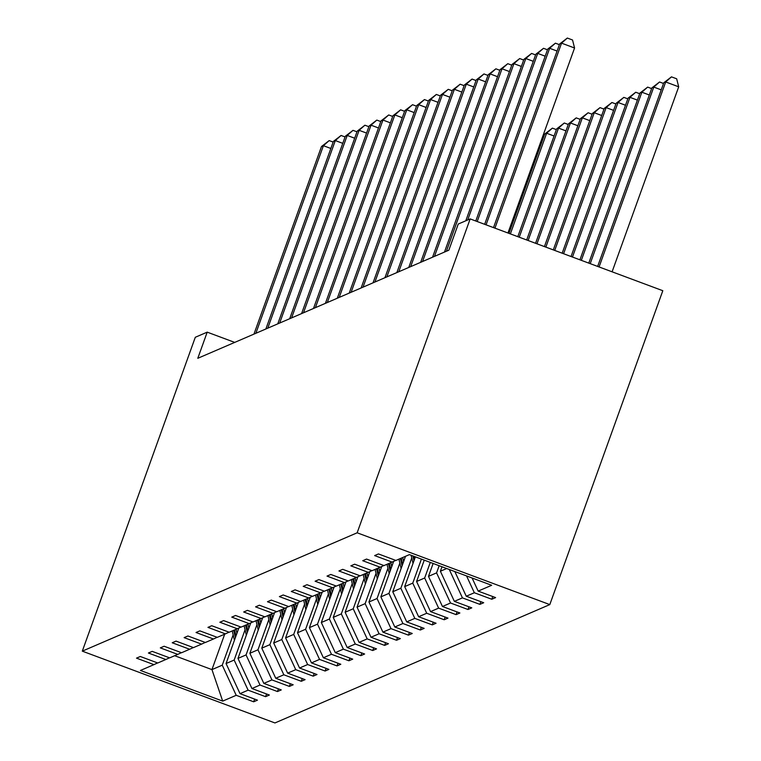 <?xml version="1.0" encoding="UTF-8"?>
<svg xmlns="http://www.w3.org/2000/svg" width="761" height="761" viewBox="0 0 761 761"><rect width="100%" height="100%" fill="white"/><g stroke="black" fill="none" stroke-linecap="round" stroke-linejoin="round"><path stroke-width="1.14" d="M357.156 532.795L470.165 218.911L662.812 290.712L549.803 604.595L274.949 722.95L82.302 651.15L357.156 532.795L549.803 604.595M472.086 577.989L478.165 591.107L495.611 597.604L491.796 599.249L492.767 596.548M224.704 634.16L211.948 669.613L222.25 665.181L236.205 695.297L222.697 701.119L140.433 670.46L153.941 664.638L136.495 658.141L140.309 656.496L157.755 662.993L165.85 659.511L148.405 653.014L152.219 651.368L169.665 657.865L177.751 654.384L160.314 647.887L164.129 646.241L181.575 652.738L189.66 649.257L172.214 642.76L176.038 641.114L193.475 647.611L201.57 644.129L184.124 637.632L187.938 635.987L205.384 642.484L213.48 639.002L196.034 632.505L199.848 630.859L217.294 637.357L225.38 633.875L207.943 627.378L211.758 625.732L229.194 632.229L237.289 628.748L219.843 622.241L223.667 620.605L241.104 627.102L249.199 623.62L231.753 617.114L235.568 615.478L253.013 621.975L261.109 618.493L243.663 611.987L247.477 610.351L264.923 616.848L273.009 613.366L255.572 606.859L259.387 605.223L276.823 611.72L284.918 608.239L267.472 601.732L271.296 600.096L288.733 606.593L296.828 603.112L279.382 596.605L283.197 594.969L300.643 601.466L308.728 597.984L291.292 591.478L295.106 589.842L312.552 596.339L320.638 592.857L303.201 586.351L307.016 584.714L324.452 591.211L332.547 587.73L315.102 581.223L318.916 579.587L336.362 586.084L344.457 582.603L327.011 576.096L330.826 574.46L348.272 580.957L356.357 577.475L338.921 570.969L342.735 569.333L360.181 575.83L368.267 572.348L350.831 565.842L354.645 564.196L372.081 570.702L380.177 567.221L362.731 560.714L366.545 559.069L383.991 565.575L392.086 562.094L374.64 555.587L378.455 553.941L395.901 560.448L409.408 554.626L491.673 585.285L478.165 591.107M466.55 575.925L474.35 592.752L491.796 599.249M474.35 592.752L466.255 596.234L483.701 602.731L479.887 604.377L480.857 601.675M449.285 569.494L462.441 597.88L479.887 604.377M462.441 597.88L454.355 601.361L471.791 607.858L467.977 609.504L468.947 606.802M433.133 563.473L428.491 576.362L436.576 572.881L450.541 603.007L467.977 609.504M450.541 603.007L442.445 606.488L459.891 612.986L456.067 614.631L457.047 611.93M424.257 560.163L416.581 581.49L424.667 578.008L438.631 608.134L456.067 614.631M438.631 608.134L430.536 611.616L447.982 618.113L444.167 619.758L445.137 617.057M415.392 556.852L404.671 586.617L412.766 583.135L426.721 613.261L444.167 619.758M426.721 613.261L418.626 616.743L436.072 623.24L432.258 624.886L433.228 622.184M405.527 556.301L392.762 591.744L400.857 588.263L414.812 618.389L432.258 624.886M414.812 618.389L406.726 621.87L424.162 628.367L420.348 630.013L421.328 627.311M393.646 561.361L380.861 596.871L388.947 593.39L402.911 623.516L420.348 630.013M402.911 623.516L394.816 626.997L412.262 633.494L408.438 635.14L409.418 632.439M381.737 566.488L368.952 602.008L377.037 598.517L391.002 628.643L408.438 635.14M391.002 628.643L382.907 632.125L400.353 638.622L396.538 640.267L397.508 637.566M369.827 571.625L357.042 607.135L365.137 603.644L379.092 633.77L396.538 640.267M379.092 633.77L371.007 637.252L388.443 643.749L384.628 645.395L385.599 642.693M357.917 576.752L345.133 612.263L353.228 608.771L367.183 638.898L384.628 645.395M367.183 638.898L359.097 642.379L376.533 648.876L372.719 650.522L373.699 647.82M346.017 581.88L333.232 617.39L341.318 613.899L355.282 644.025L372.719 650.522M355.282 644.025L347.187 647.506L364.633 654.003L360.819 655.649L361.789 652.948M334.108 587.007L321.323 622.517L329.408 619.026L343.373 649.152L360.819 655.649M343.373 649.152L335.278 652.634L352.724 659.14L348.909 660.776L349.879 658.075M322.198 592.134L309.413 627.644L317.508 624.153L331.463 654.279L348.909 660.776M331.463 654.279L323.377 657.761L340.814 664.267L336.999 665.904L337.97 663.202M310.288 597.261L297.503 632.772L305.599 629.28L319.553 659.407L336.999 665.904M319.553 659.407L311.468 662.888L328.904 669.395L325.09 671.031L326.069 668.329M298.388 602.389L285.603 637.899L293.689 634.408L307.653 664.534L325.09 671.031M307.653 664.534L299.558 668.015L317.004 674.522L313.19 676.158L314.16 673.456M286.478 607.516L273.694 643.026L281.789 639.535L295.744 669.661L313.19 676.158M295.744 669.661L287.648 673.143L305.094 679.649L301.28 681.285L302.25 678.584M274.569 612.643L261.784 648.153L269.879 644.662L283.834 674.788L301.28 681.285M283.834 674.788L275.748 678.27L293.185 684.776L289.37 686.412L290.341 683.711M262.659 617.77L249.874 653.28L257.969 649.789L271.924 679.915L289.37 686.412M271.924 679.915L263.839 683.397L281.285 689.904L277.461 691.54L278.44 688.838M250.759 622.898L237.974 658.408L246.06 654.926L260.024 685.043L277.461 691.54M260.024 685.043L251.929 688.524L269.375 695.031L265.56 696.667L266.531 693.965M238.849 628.025L226.065 663.535L234.16 660.053L248.115 690.17L265.56 696.667M248.115 690.17L240.019 693.652L257.465 700.158L253.651 701.794L254.621 699.093M236.205 695.297L253.651 701.794M234.721 342.402L207.211 332.148L197.793 358.298L448.838 250.198L458.255 224.038L470.165 218.911M395.749 560.391L392.086 562.094M454.821 571.549L466.255 596.234M383.839 565.518L380.177 567.221M441.998 566.774L440.391 571.235L446.697 568.524M440.391 571.235L454.355 601.361M371.929 570.645L368.267 572.348M439.154 565.718L436.576 572.881M428.491 576.362L442.445 606.488M360.029 575.773L356.357 577.475M430.288 562.408L424.667 578.008M416.581 581.49L430.536 611.616M348.119 580.9L344.457 582.603M421.413 559.107L412.766 583.135M404.671 586.617L418.626 616.743M336.21 586.027L332.547 587.73M411.758 557.984L400.857 588.263M392.762 591.744L406.726 621.87M324.3 591.154L320.638 592.857M399.848 563.111L388.947 593.39M380.861 596.871L394.816 626.997M312.4 596.282L308.728 597.984M387.939 568.239L377.037 598.517M368.952 602.008L382.907 632.125M300.49 601.409L296.828 603.112M376.039 573.366L365.137 603.644M357.042 607.135L371.007 637.252M288.581 606.536L284.918 608.239M364.129 578.493L353.228 608.771M345.133 612.263L359.097 642.379M276.671 611.663L273.009 613.366M352.219 583.62L341.318 613.899M333.232 617.39L347.187 647.506M264.771 616.79L261.109 618.493M340.31 588.748L329.408 619.026M321.323 622.517L335.278 652.634M252.861 621.918L249.199 623.62M328.41 593.875L317.508 624.153M309.413 627.644L323.377 657.761M240.952 627.045L237.289 628.748M316.5 599.002L305.599 629.28M297.503 632.772L311.468 662.888M229.042 632.172L225.38 633.875M304.59 604.129L293.689 634.408M285.603 637.899L299.558 668.015M217.142 637.299L213.48 639.002M292.69 609.257L281.789 639.535M273.694 643.026L287.648 673.143M205.232 642.427L201.57 644.129M280.78 614.384L269.879 644.662M261.784 648.153L275.748 678.27M193.323 647.554L189.66 649.257M268.871 619.511L257.969 649.789M249.874 653.28L263.839 683.397M181.413 652.681L177.751 654.384M256.961 624.638L246.06 654.926M237.974 658.408L251.929 688.524M169.513 657.808L165.85 659.511M245.061 629.766L234.16 660.053M226.065 663.535L240.019 693.652M157.603 662.936L153.941 664.638M207.211 332.148L195.301 337.275L82.302 651.15M233.151 634.893L222.25 665.181M174.659 655.716L211.948 669.613L222.697 701.119M330.854 148.471L323.406 145.693L255.867 333.289M321.494 146.521L329.19 140.595L323.406 145.693L321.494 146.521L253.955 334.117M329.19 140.595L333.156 142.079M236.966 633.257L236.034 629.29M234.426 640.315L232.219 630.936M236.005 635.939L234.578 629.908M233.665 630.308L235.387 637.632M342.764 143.344L335.316 140.566L267.777 328.162M333.404 141.394L341.09 135.468L335.316 140.566L333.404 141.394L265.865 328.99M341.09 135.468L345.066 136.951M354.664 138.217L347.216 135.439L279.677 323.035M345.313 136.267L352.999 130.34L347.216 135.439L345.313 136.267L277.775 323.863M352.999 130.34L356.976 131.824M248.876 628.129L247.943 624.163M246.336 635.188L244.119 625.808M247.905 630.812L246.488 624.781M245.575 625.181L247.296 632.505M260.776 623.002L259.843 619.035M258.236 630.06L256.029 620.681M259.815 625.685L258.398 619.654M257.484 620.053L259.206 627.378M366.574 133.089L359.125 130.312L291.587 317.908M357.223 131.139L364.909 125.213L359.125 130.312L357.223 131.139L289.684 318.735M364.909 125.213L368.876 126.697M272.685 617.875L271.753 613.908M270.145 624.933L267.939 615.554M271.725 620.557L270.307 614.527M269.384 614.926L271.116 622.251M378.483 127.962L371.035 125.184L303.496 312.781M369.123 126.012L376.819 120.086L371.035 125.184L369.123 126.012L301.584 313.608M376.819 120.086L380.785 121.57M284.595 612.748L283.663 608.781M282.055 619.806L279.848 610.417M283.625 615.43L282.207 609.399M281.294 609.799L283.016 617.123M390.393 122.835L382.945 120.057L315.406 307.653M381.033 120.885L388.719 114.959L382.945 120.057L381.033 120.885L313.494 308.481M388.719 114.959L392.695 116.443M296.505 607.62L295.563 603.654M293.965 614.669L291.748 605.29M295.534 610.303L294.117 604.272M293.204 604.672L294.926 611.996M402.293 117.708L394.845 114.93L327.306 302.526M392.942 115.758L400.628 109.831L394.845 114.93L392.942 115.758L325.404 303.354M400.628 109.831L404.595 111.315M308.405 602.493L307.473 598.527M305.865 609.542L303.658 600.163M307.444 605.166L306.027 599.145M305.104 599.544L306.835 606.869M414.203 112.58L406.755 109.803L339.216 297.399M404.842 110.63L412.538 104.704L406.755 109.803L404.842 110.63L337.304 298.226M412.538 104.704L416.505 106.188M320.314 597.366L319.382 593.399M317.775 604.415L315.568 595.035M319.354 600.039L317.936 594.018M317.014 594.417L318.745 601.742M426.112 107.453L418.664 104.676L351.125 292.272M416.752 105.503L424.448 99.577L418.664 104.676L416.752 105.503L349.213 293.099M424.448 99.577L428.414 101.061M332.224 592.239L331.292 588.272M329.684 599.288L327.477 589.908M331.254 594.912L329.836 588.89M328.923 589.29L330.645 596.605M438.022 102.326L430.574 99.548L363.035 287.144M428.662 100.376L436.348 94.45L430.574 99.548L428.662 100.376L361.123 287.972M436.348 94.45L440.324 95.934M449.922 97.199L442.474 94.421L374.935 282.017M440.571 95.249L448.258 89.322L442.474 94.421L440.571 95.249L373.033 282.845M448.258 89.322L452.224 90.806M461.832 92.071L454.384 89.294L386.845 276.89M452.472 90.121L460.167 84.195L454.384 89.294L452.472 90.121L384.933 277.717M460.167 84.195L464.134 85.679M473.742 86.944L466.293 84.167L398.754 271.763M464.381 84.994L472.077 79.068L466.293 84.167L464.381 84.994L396.842 272.59M472.077 79.068L476.044 80.552M485.651 81.817L478.203 79.039L410.664 266.635M476.291 79.867L483.977 73.941L478.203 79.039L476.291 79.867L408.752 267.463M483.977 73.941L487.953 75.425M497.551 76.69L490.103 73.912L422.564 261.508M488.201 74.74L495.887 68.813L490.103 73.912L488.201 74.74L420.662 262.326M495.887 68.813L499.853 70.297M509.461 71.563L502.013 68.785L434.474 256.381M500.101 69.612L507.796 63.686L502.013 68.785L500.101 69.612L432.562 257.199M507.796 63.686L511.763 65.17M521.371 66.435L513.922 63.658L446.384 251.254M512.01 64.476L519.696 58.559L513.922 63.658L512.01 64.476L444.472 252.072M519.696 58.559L523.673 60.043M533.28 61.308L525.822 58.53L467.701 219.967M523.92 59.348L531.606 53.432L525.822 58.53L523.92 59.348L465.799 220.795M531.606 53.432L535.582 54.916M545.18 56.181L537.732 53.403L477.204 221.537M535.83 54.221L543.516 48.304L537.732 53.403L535.83 54.221L475.777 221.004M543.516 48.304L547.482 49.788M344.134 587.102L343.192 583.145M341.594 594.16L339.377 584.781M343.163 589.785L341.746 583.763M340.833 584.163L342.555 591.478M542.155 141.137L541.166 140.766M543.468 134.374L544.457 134.745M356.034 581.975L355.102 578.018M353.494 589.033L351.287 579.654M355.073 584.657L353.656 578.636M352.733 579.035L354.464 586.351M510.374 233.903L546.617 133.232L544.705 134.05L508.947 233.37M554.065 136.01L546.617 133.232L552.391 128.133L556.367 129.617M544.705 134.05L552.391 128.133M367.944 576.848L367.011 572.89M365.404 583.906L363.197 574.526M366.983 579.53L365.556 573.509M364.643 573.908L366.374 581.223M519.24 237.204L558.517 128.105L556.614 128.923L517.822 236.671M565.965 130.882L558.517 128.105L564.301 123.006L568.267 124.49M556.614 128.923L564.301 123.006M379.853 571.72L378.921 567.763M377.313 578.779L375.097 569.399M378.883 574.403L377.466 568.381M376.552 568.781L378.274 576.096M528.115 240.514L570.427 122.978L568.515 123.796L526.688 239.981M577.875 125.755L570.427 122.978L576.21 117.879L580.177 119.363M568.515 123.796L576.21 117.879M391.763 566.593L390.821 562.636M389.223 573.651L387.007 564.272M390.793 569.276L389.375 563.254M388.462 563.654L390.184 570.969M536.981 243.815L582.336 117.85L580.424 118.668L535.563 243.282M589.785 120.628L582.336 117.85L588.12 112.752L592.087 114.236M580.424 118.668L588.12 112.752M403.663 561.466L402.731 557.509M401.123 568.524L398.916 559.145M402.702 564.148L401.285 558.127M400.362 558.526L402.093 565.842M545.856 247.125L594.246 112.723L592.334 113.541L544.429 246.593M601.694 115.501L594.246 112.723L600.02 107.624L603.996 109.108M592.334 113.541L600.02 107.624M413.033 563.397L411.121 555.264M414.612 559.021L413.974 556.329M412.871 555.92L414.003 560.714M554.721 250.426L606.146 107.596L604.244 108.414L553.304 249.903M613.594 110.374L606.146 107.596L611.93 102.497L615.896 103.981M604.244 108.414L611.93 102.497M563.597 253.736L618.056 102.469L616.144 103.287L562.179 253.204M625.504 105.246L618.056 102.469L623.839 97.37L627.806 98.844M616.144 103.287L623.839 97.37M572.472 257.037L629.965 97.341L628.053 98.159L571.045 256.514M637.414 100.119L629.965 97.341L635.739 92.243L639.716 93.717M628.053 98.159L635.739 92.243M581.337 260.348L641.865 92.214L639.963 93.032L579.92 259.815M649.323 94.992L641.865 92.214L647.649 87.115L651.625 88.59M639.963 93.032L647.649 87.115M557.09 51.054L549.642 48.276L486.07 224.847M547.73 49.094L555.425 43.177L549.642 48.276L547.73 49.094L484.652 224.314M555.425 43.177L559.392 44.661M590.213 263.648L653.775 87.087L651.873 87.905L588.786 263.125M661.223 89.865L653.775 87.087L659.559 81.988L663.525 83.463M651.873 87.905L659.559 81.988M507.958 232.999L574.565 48L561.551 43.149L494.945 228.148M559.639 43.967L567.326 38.05L561.551 43.149L559.639 43.967L493.518 227.615M567.326 38.05L572.538 39.991L574.565 48M612.101 271.81L678.698 86.811L665.685 81.96L663.773 82.778L597.661 266.426M599.078 266.959L665.685 81.96L671.468 76.861L676.672 78.802L678.698 86.811M663.773 82.778L671.468 76.861"/></g></svg>
